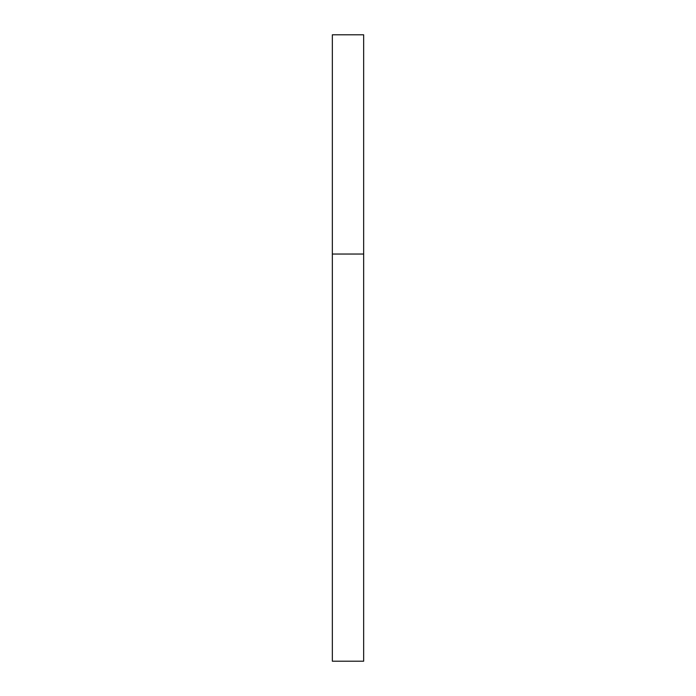 <?xml version="1.0" encoding="UTF-8"?>
<svg xmlns="http://www.w3.org/2000/svg" width="696" height="696" viewBox="0 0 696 696"><rect width="100%" height="100%" fill="white"/><g stroke="black" fill="none" stroke-linecap="round" stroke-linejoin="round"><path stroke-width="1.04" d="M332.34 254.04L363.66 254.04L363.66 34.8L332.34 34.8L332.34 661.2L363.66 661.2L363.66 254.04L332.34 254.04"/></g></svg>
